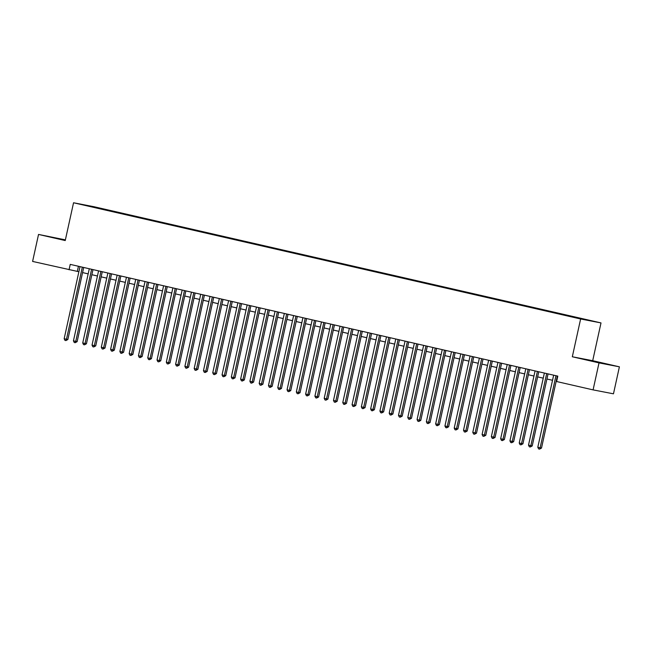 <?xml version="1.0" encoding="UTF-8"?>
<svg xmlns="http://www.w3.org/2000/svg" width="652" height="652" viewBox="0 0 652 652"><rect width="100%" height="100%" fill="white"/><g stroke="black" fill="none" stroke-linecap="round" stroke-linejoin="round"><path stroke-width="0.98" d="M82.348 204.736L87.572 205.836L82.348 204.736M65.387 239.863L38.533 234.435L32.6 261.428L78.884 271.737M601.005 322.919L93.929 206.708L73.546 202.764L580.622 318.975L601.005 322.919L592.701 360.703L572.317 356.766L599.017 362.887L619.4 366.823L592.701 360.703M619.4 366.823L613.467 393.816L593.084 389.88L599.017 362.887M593.084 389.88L556.629 381.526L557.81 376.131L70.237 264.386L69.055 269.789M579.066 318.445L571.967 316.913L579.041 318.535M93.521 207.271L568.837 316.204L584.925 319.309L105.714 209.479L101.557 209.113M93.48 207.124L101.859 208.738M38.533 234.435L65.233 240.555L73.546 202.764M572.317 356.766L580.622 318.975M82.576 272.585L88.167 273.873M91.859 274.712L97.458 276M101.15 276.847L106.741 278.127M110.432 278.974L116.032 280.254M119.724 281.102L125.323 282.381M129.006 283.229L134.605 284.508M138.297 285.356L143.896 286.644M147.58 287.483L153.179 288.771M156.871 289.61L162.47 290.898M166.154 291.746L171.753 293.025M175.445 293.873L181.044 295.152M184.728 296L190.327 297.279M194.019 298.127L199.618 299.407M203.302 300.254L208.901 301.542M212.593 302.381L218.192 303.669M221.876 304.508L227.475 305.796M231.167 306.644L236.766 307.923M240.458 308.771L246.048 310.05M249.74 310.898L255.339 312.178M259.031 313.025L264.622 314.313M268.314 315.152L273.913 316.44M277.605 317.279L283.204 318.567M286.888 319.415L292.487 320.694M296.179 321.542L301.778 322.822M305.462 323.669L311.061 324.949M314.753 325.796L320.352 327.076M324.036 327.923L329.635 329.211M333.327 330.051L338.926 331.338M342.61 332.178L348.209 333.465M351.901 334.313L357.5 335.593M361.184 336.44L366.783 337.72M370.475 338.567L376.074 339.847M379.757 340.694L385.356 341.982M389.048 342.822L394.647 344.109M398.331 344.949L403.93 346.236M407.622 347.084L413.221 348.364M416.913 349.211L422.504 350.491M426.196 351.338L431.795 352.618M435.487 353.465L441.078 354.745M444.77 355.593L450.369 356.88M454.061 357.72L459.66 359.007M463.344 359.847L468.943 361.135M472.635 361.982L478.234 363.262M481.918 364.109L487.517 365.389M491.209 366.237L496.808 367.516M500.491 368.364L506.091 369.643M509.782 370.491L515.382 371.779M519.065 372.618L524.664 373.906M528.356 374.753L533.955 376.033M537.639 376.88L543.238 378.16M546.93 379.008L552.529 380.287M556.213 381.135L556.686 381.241M78.444 266.269L77.319 271.379M105.591 210.034L105.714 209.479M603.271 363.278L585.105 359.439L603.222 363.498M65.355 240.009L48.77 236.529L65.29 240.327M555.977 375.707L540.125 447.802L537.802 447.272L553.654 375.177M557.338 376.017L541.502 448.071L540.125 447.802L539.53 449.122L538.601 448.91L537.802 447.272M541.502 448.071L539.53 449.122M602.953 363.531L591.315 360.972M589.4 360.507L604.812 363.897M65.29 240.303L54.98 238.061M53.065 237.597L65.306 240.229M546.686 373.58L530.834 445.675L528.511 445.145L544.363 373.042M548.055 373.889L532.211 445.944L530.834 445.675L530.247 446.995L529.318 446.783L528.511 445.145M532.211 445.944L530.247 446.995M537.403 371.453L521.551 443.547L519.228 443.01L535.08 370.915M538.764 371.762L522.928 443.808L521.551 443.547L520.956 444.868L520.027 444.656L519.228 443.01M522.928 443.808L520.956 444.868M528.112 369.317L512.26 441.42L509.937 440.882L525.789 368.787M529.481 369.635L513.637 441.681L512.26 441.42L511.673 442.741L510.744 442.529L509.937 440.882M513.637 441.681L511.673 442.741M518.829 367.19L502.977 439.285L500.654 438.755L516.506 366.66M520.19 367.508L504.355 439.554L502.977 439.285L502.382 440.613L501.453 440.402L500.654 438.755M504.355 439.554L502.382 440.613M509.538 365.063L493.686 437.158L491.363 436.628L507.215 364.533M510.907 365.381L495.064 437.427L493.686 437.158L493.091 438.486L492.17 438.274L491.363 436.628M495.064 437.427L493.091 438.486M500.255 362.936L484.403 435.031L482.081 434.501L497.932 362.406M501.616 363.245L485.781 435.3L484.403 435.031L483.808 436.359L482.879 436.139L482.081 434.501M485.781 435.3L483.808 436.359M490.964 360.809L475.112 432.904L472.79 432.374L488.641 360.279M492.333 361.118L476.49 433.172L475.112 432.904L474.517 434.224L473.588 434.012L472.79 432.374M476.49 433.172L474.517 434.224M481.673 358.681L465.83 430.776L463.507 430.247L479.359 358.144M483.042 358.991L467.207 431.037L465.83 430.776L465.235 432.097L464.305 431.885L463.507 430.247M467.207 431.037L465.235 432.097M472.39 356.546L456.539 428.649L454.216 428.111L470.068 356.016M473.759 356.864L457.916 428.91L456.539 428.649L455.944 429.97L455.014 429.758L454.216 428.111M457.916 428.91L455.944 429.97M463.099 354.419L447.248 426.522L444.933 425.984L460.785 353.889M464.468 354.737L448.625 426.783L447.248 426.522L446.661 427.842L445.732 427.63L444.933 425.984M448.625 426.783L446.661 427.842M453.816 352.292L437.965 424.387L435.642 423.857L451.494 351.762M455.186 352.61L439.342 424.656L437.965 424.387L437.37 425.715L436.441 425.503L435.642 423.857M439.342 424.656L437.37 425.715M444.525 350.165L428.674 422.26L426.359 421.73L442.211 349.635M445.895 350.474L430.051 422.529L428.674 422.26L428.087 423.588L427.158 423.376L426.359 421.73M430.051 422.529L428.087 423.588M435.243 348.038L419.391 420.132L417.068 419.603L432.92 347.508M436.612 348.347L420.768 420.401L419.391 420.132L418.796 421.461L417.867 421.241L417.068 419.603M420.768 420.401L418.796 421.461M425.952 345.91L410.1 418.005L407.777 417.476L423.629 345.373M427.321 346.22L411.477 418.274L410.1 418.005L409.513 419.326L408.584 419.114L407.777 417.476M411.477 418.274L409.513 419.326M416.669 343.783L400.817 415.878L398.494 415.34L414.346 343.245M418.038 344.093L402.194 416.139L400.817 415.878L400.222 417.198L399.293 416.987L398.494 415.34M402.194 416.139L400.222 417.198M407.378 341.648L391.526 413.751L389.203 413.213L405.055 341.118M408.747 341.966L392.903 414.012L391.526 413.751L390.939 415.071L390.01 414.859L389.203 413.213M392.903 414.012L390.939 415.071M398.095 339.521L382.243 411.616L379.92 411.086L395.772 338.991M399.456 339.839L383.62 411.885L382.243 411.616L381.648 412.944L380.719 412.732L379.92 411.086M383.62 411.885L381.648 412.944M388.804 337.394L372.952 409.489L370.629 408.959L386.481 336.864M390.173 337.712L374.329 409.758L372.952 409.489L372.365 410.817L371.436 410.605L370.629 408.959M374.329 409.758L372.365 410.817M379.521 335.267L363.669 407.361L361.347 406.832L377.198 334.737M380.882 335.576L365.047 407.63L363.669 407.361L363.074 408.69L362.145 408.47L361.347 406.832M365.047 407.63L363.074 408.69M370.23 333.139L354.378 405.234L352.056 404.705L367.907 332.61M371.599 333.449L355.756 405.503L354.378 405.234L353.791 406.555L352.862 406.343L352.056 404.705M355.756 405.503L353.791 406.555M360.947 331.012L345.095 403.107L342.773 402.577L358.624 330.474M362.308 331.322L346.473 403.376L345.095 403.107L344.5 404.427L343.571 404.216L342.773 402.577M346.473 403.376L344.5 404.427M351.656 328.885L335.804 400.98L333.482 400.442L349.333 328.347M353.025 329.195L337.182 401.241L335.804 400.98L335.218 402.3L334.289 402.088L333.482 400.442M337.182 401.241L335.218 402.3M342.373 326.75L326.522 398.853L324.199 398.315L340.051 326.22M343.734 327.068L327.899 399.114L326.522 398.853L325.927 400.173L324.998 399.961L324.199 398.315M327.899 399.114L325.927 400.173M333.082 324.623L317.231 396.718L314.908 396.188L330.76 324.093M334.452 324.94L318.608 396.986L317.231 396.718L316.636 398.046L315.715 397.834L314.908 396.188M318.608 396.986L316.636 398.046M323.799 322.495L307.948 394.59L305.625 394.061L321.477 321.966M325.161 322.805L309.325 394.859L307.948 394.59L307.353 395.919L306.424 395.707L305.625 394.061M309.325 394.859L307.353 395.919M314.508 320.368L298.657 392.463L296.334 391.933L312.186 319.839M315.878 320.678L300.034 392.732L298.657 392.463L298.062 393.792L297.133 393.572L296.334 391.933M300.034 392.732L298.062 393.792M305.217 318.241L289.374 390.336L287.051 389.806L302.903 317.703M306.587 318.551L290.751 390.605L289.374 390.336L288.779 391.656L287.85 391.445L287.051 389.806M290.751 390.605L288.779 391.656M295.935 316.114L280.083 388.209L277.76 387.679L293.612 315.576M297.304 316.424L281.46 388.47L280.083 388.209L279.488 389.529L278.559 389.317L277.76 387.679M281.46 388.47L279.488 389.529M286.644 313.979L270.792 386.082L268.477 385.544L284.329 313.449M288.013 314.297L272.169 386.343L270.792 386.082L270.205 387.402L269.276 387.19L268.477 385.544M272.169 386.343L270.205 387.402M277.361 311.852L261.509 383.947L259.186 383.417L275.038 311.322M278.73 312.169L262.886 384.215L261.509 383.947L260.914 385.275L259.985 385.063L259.186 383.417M262.886 384.215L260.914 385.275M268.07 309.724L252.218 381.819L249.903 381.29L265.747 309.195M269.439 310.042L253.595 382.088L252.218 381.819L251.631 383.148L250.702 382.936L249.903 381.29M253.595 382.088L251.631 383.148M258.787 307.597L242.935 379.692L240.612 379.162L256.464 307.068M260.156 307.907L244.313 379.961L242.935 379.692L242.34 381.021L241.411 380.801L240.612 379.162M244.313 379.961L242.34 381.021M249.496 305.47L233.644 377.565L231.321 377.035L247.173 304.94M250.865 305.78L235.022 377.834L233.644 377.565L233.057 378.885L232.128 378.673L231.321 377.035M235.022 377.834L233.057 378.885M240.213 303.343L224.361 375.438L222.039 374.908L237.89 302.805M241.582 303.653L225.739 375.707L224.361 375.438L223.766 376.758L222.837 376.546L222.039 374.908M225.739 375.707L223.766 376.758M230.922 301.216L215.07 373.311L212.748 372.773L228.599 300.678M232.291 301.526L216.448 373.572L215.07 373.311L214.484 374.631L213.554 374.419L212.748 372.773M216.448 373.572L214.484 374.631M221.639 299.081L205.787 371.184L203.465 370.646L219.316 298.551M223 299.398L207.165 371.444L205.787 371.184L205.193 372.504L204.263 372.292L203.465 370.646M207.165 371.444L205.193 372.504M212.348 296.953L196.496 369.048L194.174 368.519L210.025 296.424M213.717 297.271L197.874 369.317L196.496 369.048L195.91 370.377L194.981 370.165L194.174 368.519M197.874 369.317L195.91 370.377M203.065 294.826L187.214 366.921L184.891 366.391L200.743 294.296M204.426 295.144L188.591 367.19L187.214 366.921L186.619 368.25L185.69 368.038L184.891 366.391M188.591 367.19L186.619 368.25M193.774 292.699L177.923 364.794L175.6 364.264L191.452 292.169M195.144 293.009L179.3 365.063L177.923 364.794L177.336 366.122L176.407 365.902L175.6 364.264M179.3 365.063L177.336 366.122M184.492 290.572L168.64 362.667L166.317 362.137L182.169 290.034M185.853 290.882L170.017 362.936L168.64 362.667L168.045 363.987L167.116 363.775L166.317 362.137M170.017 362.936L168.045 363.987M175.201 288.445L159.349 360.54L157.026 360.01L172.878 287.907M176.57 288.755L160.726 360.8L159.349 360.54L158.754 361.86L157.833 361.648L157.026 360.01M160.726 360.8L158.754 361.86M165.918 286.31L150.066 358.413L147.743 357.875L163.595 285.78M167.279 286.627L151.443 358.673L150.066 358.413L149.471 359.733L148.542 359.521L147.743 357.875M151.443 358.673L149.471 359.733M156.627 284.182L140.775 356.285L138.452 355.748L154.304 283.653M157.996 284.5L142.152 356.546L140.775 356.285L140.18 357.606L139.251 357.394L138.452 355.748M142.152 356.546L140.18 357.606M147.336 282.055L131.492 354.15L129.169 353.62L145.021 281.525M148.705 282.373L132.869 354.419L131.492 354.15L130.897 355.479L129.968 355.267L129.169 353.62M132.869 354.419L130.897 355.479M138.053 279.928L122.201 352.023L119.878 351.493L135.73 279.398M139.422 280.238L123.578 352.292L122.201 352.023L121.606 353.351L120.677 353.139L119.878 351.493M123.578 352.292L121.606 353.351M128.762 277.801L112.91 349.896L110.595 349.366L126.447 277.271M130.131 278.111L114.287 350.165L112.91 349.896L112.323 351.216L111.394 351.004L110.595 349.366M114.287 350.165L112.323 351.216M119.479 275.674L103.627 347.769L101.304 347.239L117.156 275.136M120.848 275.983L105.005 348.038L103.627 347.769L103.032 349.089L102.103 348.877L101.304 347.239M105.005 348.038L103.032 349.089M110.188 273.547L94.336 345.642L92.022 345.104L107.873 273.009M111.557 273.856L95.714 345.902L94.336 345.642L93.749 346.962L92.82 346.75L92.022 345.104M95.714 345.902L93.749 346.962M100.905 271.411L85.053 343.514L82.731 342.976L98.582 270.882M102.274 271.729L86.431 343.775L85.053 343.514L84.458 344.835L83.529 344.623L82.731 342.976M86.431 343.775L84.458 344.835M91.614 269.284L75.762 341.379L73.44 340.849L89.291 268.754M92.983 269.602L77.14 341.648L75.762 341.379L75.176 342.707L74.246 342.496L73.44 340.849M77.14 341.648L75.176 342.707M82.331 267.157L66.48 339.252L64.157 338.722L80.009 266.627M83.7 267.475L67.857 339.521L66.48 339.252L65.885 340.58L64.956 340.368L64.157 338.722M67.857 339.521L65.885 340.58"/></g></svg>
